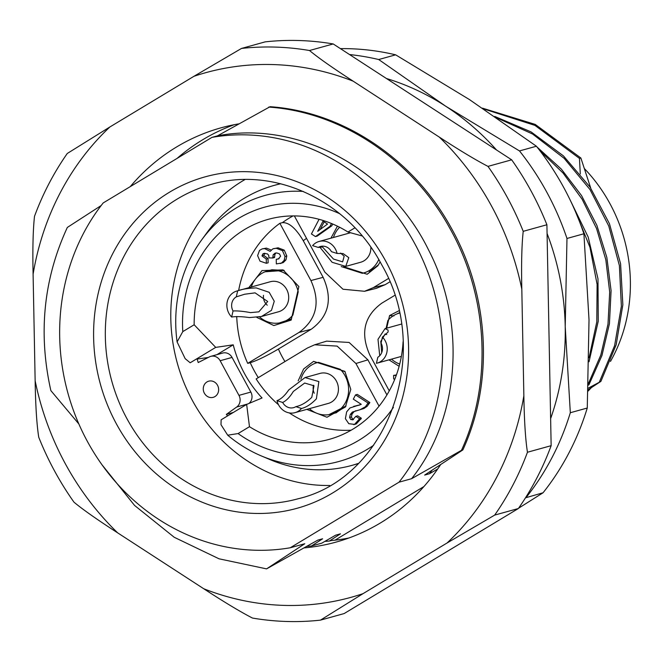 <?xml version="1.0" encoding="UTF-8"?>
<svg xmlns="http://www.w3.org/2000/svg" width="662" height="662" viewBox="0 0 662 662"><rect width="100%" height="100%" fill="white"/><g stroke="black" fill="none" stroke-linecap="round" stroke-linejoin="round"><path stroke-width="0.99" d="M525.487 497.824L543.072 492.76L518.594 508.209M508.739 514.333L445.352 552.555M526.141 497.452A266.86 242.598 -105.5 0 0 570.321 412.724L565.216 326.548A252.04 229.118 -105.5 0 0 547.077 233.454M550.627 418.641A252.04 229.118 -105.5 0 0 565.216 326.548L566.978 238.469L583.909 233.769L589.023 319.953L587.26 408.032A266.86 242.598 74.5 0 1 543.072 492.76M496.517 149.976A252.04 229.118 -105.5 0 0 445.658 106.185A252.04 229.118 -105.5 0 0 386.409 78.488M587.26 408.032L570.321 412.724M566.978 238.469A266.86 242.598 -105.5 0 0 519.488 150.928L445.658 106.185L378.705 59.53L395.644 54.83L469.466 99.581L536.419 146.236L519.488 150.928M378.705 59.53A266.86 242.598 -105.5 0 0 349.536 54.549M340.409 48.624A266.86 242.598 74.5 0 1 395.644 54.83M536.419 146.236A266.86 242.598 74.5 0 1 583.909 233.769M588.361 384.87L588.99 384.696L588.344 385.118M588.228 388.189L600.889 381.395L588.162 389.728M575.733 212.295L589.983 247.348L597.107 284.437L596.801 321.831L589.089 357.794M569.477 198.625L588.204 237.12L597.985 278.81L598.249 321.211L589.023 361.791M540.002 150.828L563.056 173.039L582.121 199.221L596.536 228.473L605.829 259.769L609.694 292.05L607.997 324.173L600.815 355.039L588.402 383.571M537.039 147.014L561.351 169.133L581.542 195.58L596.892 225.394L606.855 257.485L611.084 290.668L609.429 323.735L601.965 355.469L588.99 384.696M496.905 117.91L532.529 133.989L564.123 158.309L589.991 189.531L608.742 225.949L619.392 265.57L621.37 306.216L614.593 345.68L599.466 381.792M494.754 116.438L531.081 131.904L563.436 155.901L590.049 187.089L609.454 223.706L620.584 263.708L622.851 304.851L616.157 344.828L600.889 381.395M580.301 173.99L579.449 158.4L580.872 158.011L590.736 188.116M483.616 108.899L534.937 125.391L579.449 158.4M482.524 108.171L535.202 124.398L580.872 158.011M584.496 168.702A154.188 140.17 74.5 0 1 610.472 361.411M591.365 387.642A154.188 140.17 74.5 0 1 588.104 391.06M248.788 287.705L262.003 270.576L283.038 269.889L298.876 286.563L291.189 320.077L273.845 325.555L256.782 317.388M236.731 316.477A113.252 102.958 -105.5 0 0 247.712 363.364L299.001 332.448C316.668 319.523 320.64 302.22 310.908 280.539L279.861 223.301A113.252 102.958 -105.5 0 0 238.643 290.519M280.216 263.55L283.278 262.557L285.959 259.876L286.787 255.979L284.263 250.145L278.081 247.803L272.794 248.895L270.179 251.386L264.659 248.614L262.193 248.879L259.521 250.393L257.609 255.623L260 261.126L266.339 263.294L266.256 259.082L261.995 255.896L262.814 253.976L263.898 253.405L267.431 253.894L268.731 255.35L268.979 257.89L272.794 258.006L273.125 254.853L275.078 253.116L276.733 252.95L279.513 253.927L280.605 256.219L278.305 258.999L276.244 259.281L276.335 263.915L281.499 263.054L284.172 260.373L284.999 256.475L282.475 250.641L276.294 248.3L273.687 248.581M271.197 250.029L266.438 248.118L262.193 248.879M266.339 263.294L268.127 262.797L268.044 258.585L263.782 255.408L264.883 253.265M272.794 258.006L274.581 257.51L274.912 254.357L276.062 252.958M279.107 258.701L276.244 259.281M279.861 223.301L282.393 222.639C288.913 222.275 295.881 228.299 303.279 240.728L323.139 277.337C332.87 299.025 328.898 316.328 311.223 329.246L278.412 349.031A89.478 81.343 -105.5 0 0 284.958 361.551M247.712 363.364L250.236 362.71C257.187 360.533 266.579 355.974 278.412 349.031M379.061 406.154L355.916 363.496L337.132 346.102L314.657 344.786L307.433 348.005L256.153 378.921A113.252 102.958 -105.5 0 0 278.52 404.747M373.335 287.631L385.16 284.677L376.372 288.326L364.547 291.28L373.335 287.631L388.395 278.545M385.16 284.677L389.802 281.88M386.922 394.908L367.907 359.847L349.114 342.453L326.639 341.137L314.657 344.786M294.35 215.92L324.852 272.132L342.974 289.236L364.547 291.28M362.197 235.978L347.964 232.031A114.154 103.777 -105.5 0 0 270.129 218.849A114.154 103.777 -105.5 0 0 194.165 324.761L215.713 347.385L233.223 344.828A113.409 103.098 -105.5 0 0 244.394 373.36A113.409 103.098 -105.5 0 0 262.061 397.978L246.653 404.416L249.475 426.7A114.154 103.777 -105.5 0 0 331.116 438.823A114.154 103.777 -105.5 0 0 403.092 341.633M289.294 412.923A113.252 102.958 -105.5 0 0 351.15 430.192M298.173 380.849L303.626 368.974L313.589 361.369L344.885 371.374L350.802 389.405L345.374 407.006L326.978 417.25L306.829 409.373M353.177 419.675L350.827 419.584L349.602 417.465L350.281 414.511L352.358 412.078L364.001 408.479L367.178 406.269L369.851 402.529L357.323 394.403L355.544 394.891L353.318 399.153L361.278 404.325L349.966 407.949L346.64 411.872L345.382 418.707L348.808 423.697L354.534 424.392L359.598 418.756L355.85 416.324L352.623 419.907M359.871 404.954L353.673 406.369M356.322 423.895L353.756 424.665L356.322 423.895L361.386 418.268L357.637 415.827L355.85 416.324M353.516 419.46L352.614 419.096L351.39 416.969L352.06 414.015L354.145 411.582L356.007 410.68M314.781 363.455L316.568 362.561L313.589 361.369M359.871 409.795L365.391 406.766L368.064 403.026L355.544 394.891M369.851 402.529L368.064 403.026M361.386 418.268L359.598 418.756M394.726 295.376L381.767 303.188C364.1 316.105 360.128 333.408 369.859 355.097L389.256 390.853M330.917 238.188L337.43 226.172M380.129 261.953L377.779 265.826L367.178 274.258L343.553 266.712M319.067 219.304L311.43 233.951L315.46 236.566L317.247 236.069L331.794 225.833L332.729 224.029M378.49 264.8L367.178 274.258M368.386 271.048L369.826 271.511L371.324 270.551M315.46 236.566L330.007 226.33L331.48 223.508M331.794 225.833L330.007 226.33M317.694 231.328L323.015 221.125L327.533 224.062L317.694 231.328M320.176 229.499L324.157 221.869M386.682 328.178L389.579 315.559L398.913 310.776M399.128 366.285L388.966 359.847M396.414 374.924L393.6 375.387L393.667 378.929L394.775 379.227M393.923 315.923L389.579 315.551M396.215 375.47L393.6 375.387M373.641 445.261A138.06 125.507 74.5 0 1 261.374 455.944A138.06 125.507 74.5 0 1 227.703 435.191L238.097 433.56L249.475 426.7M393.427 407.353A126.864 115.329 74.5 0 1 238.097 433.56M227.703 435.191L220.992 424.69L221.125 419.807L246.653 404.416M261.374 455.944L270.079 459.627A145.292 132.086 -105.5 0 0 351.82 465.419A145.292 132.086 -105.5 0 0 358.283 463.425M358.051 463.657A145.292 132.086 74.5 0 1 355.386 464.426L351.82 465.419M208.257 357.48L196.151 359.176L215.713 347.385M233.223 344.828L216.929 354.658M194.165 324.761L182.786 331.621L177.102 341.923A138.06 125.507 74.5 0 1 201.529 240.083A138.06 125.507 74.5 0 1 303.27 191.434M177.102 341.923L185.178 358.672L190.176 362.776L196.151 359.176M182.786 331.621A126.864 115.329 74.5 0 1 339.755 213.743M354.931 227.827L347.964 232.031M280.746 183.771A145.292 132.086 -105.5 0 0 274.184 185.393A145.292 132.086 -105.5 0 0 207.098 232.453L201.529 240.083M274.184 185.393L277.759 184.408A145.292 132.086 74.5 0 1 280.44 183.697M233.33 412.451L226.338 414.387A140.84 128.039 -105.5 0 0 227.612 415.901M197.16 359.036A140.84 128.039 -105.5 0 0 198.211 362.536L209.457 356.876A8.896 8.085 -105.5 0 1 210.806 356.355L222.705 353.053A8.896 8.085 74.5 0 1 232.056 357.422L250.848 392.07A8.896 8.085 74.5 0 1 248.945 403.456M226.338 414.387L236.673 407.039A8.896 8.085 -105.5 0 0 238.949 395.371L220.148 360.724A8.896 8.085 -105.5 0 0 210.806 356.355M244.915 179.576A163.084 148.255 -105.5 0 0 192.377 400.46A163.084 148.255 -105.5 0 0 329.717 485.478M204.393 393.211A8.383 7.621 -105.5 0 0 206.718 395.967A8.383 7.621 -105.5 0 0 216.284 395.545A8.383 7.621 -105.5 0 0 217.533 385.292A8.383 7.621 -105.5 0 0 210.384 380.923A8.383 7.621 -105.5 0 0 203.871 385.681A8.896 8.896 0 0 0 206.718 395.967M399.012 482.184L290.254 547.764A209.043 190.035 -105.5 0 1 87.326 441.306A209.043 190.035 -105.5 0 1 103.189 202.944L211.948 137.373L217.525 135.826C299.058 120.17 388.975 169.009 428.438 249.715C466.9 323.47 459.643 418.442 411.599 478.7L399.012 482.184A209.043 190.035 -105.5 0 0 414.875 243.823A209.043 190.035 -105.5 0 0 211.948 137.373M423.903 486.562L335.005 540.167M348.866 538.007A214.976 195.431 -105.5 0 1 331.116 540.573L329.345 541.061L340.475 533.837L335.675 535.169L321.798 543.154L311.488 546.009L322.617 538.785L317.818 540.118L266.571 568.881L304.76 543.742L290.254 547.764M411.599 478.7L461.472 450.317L462.846 449.937L424.656 475.076L429.456 473.744L437.681 469.01M551.148 445.675A289.104 262.814 74.5 0 1 518.371 508.524L494.679 515.094A289.104 262.814 -105.5 0 0 527.457 452.245L551.148 445.675L546.903 224.757A289.104 262.814 -105.5 0 0 511.676 159.823L333.209 43.949A289.104 262.814 -105.5 0 0 265.197 41.863L241.506 48.434A289.104 262.814 74.5 0 1 309.518 50.519C318.356 57.867 332.92 68.095 353.202 81.194A272.198 247.447 -105.5 0 0 193.916 76.312L109.867 126.98L67.276 153.476A289.104 262.814 -105.5 0 0 34.498 216.325C33.017 229.904 32.546 249.193 33.1 274.192L35.144 380.758C35.549 405.798 36.749 424.623 38.744 437.243A289.104 262.814 -105.5 0 0 73.979 502.177C82.816 509.533 97.38 519.761 117.662 532.86L203.755 588.758A272.198 247.447 -105.5 0 0 363.041 593.649L447.09 542.972L494.679 515.094M363.041 593.649L320.449 620.137L344.141 613.566L518.371 508.524M234.282 124.688A214.976 195.431 -105.5 0 0 177.126 158.367M546.903 224.757L523.22 231.328C521.73 244.907 521.259 264.196 521.813 289.195L523.857 395.76C524.271 420.8 525.462 439.626 527.457 452.245M511.676 159.823L487.985 166.385C475.664 159.997 459.436 150.233 439.295 137.092L353.202 81.194M440.586 464.716A214.976 195.431 74.5 0 1 335.915 542.137A214.976 195.431 74.5 0 1 304.321 547.888M238.618 123.893A214.976 195.431 -105.5 0 0 221.05 127.816A214.976 195.431 -105.5 0 0 130.273 186.618M320.449 620.137A289.104 262.814 74.5 0 1 252.445 618.051C240.124 611.663 223.897 601.899 203.755 588.758M193.916 76.312L241.506 48.434M333.209 43.949L309.518 50.519M523.22 231.328A289.104 262.814 -105.5 0 0 487.985 166.385M462.846 449.937C494.051 382.313 489.557 295.401 450.921 227.405C413.27 158.814 342.842 111.646 270.096 106.698L217.525 135.826M101.187 205.518L67.334 227.438C43.551 278.959 38.057 333.342 50.858 390.605L78.861 423.986M329.345 541.061L324.835 541.408M311.488 546.009L306.978 546.365M432.096 470.26L429.456 473.744M461.472 450.317C492.677 382.694 488.175 295.782 449.548 227.786C411.896 159.194 341.468 112.027 268.722 107.079M102.047 464.848L134.552 505.42L174.23 537.279L219.023 558.802L266.571 568.881M268.044 258.585L266.256 259.082M319.763 247.05L332.117 262.293L345.738 266.389L348.791 257.65L343.09 253.571L337.082 253.463A15.565 14.15 -105.5 0 0 319.092 241.465A15.565 14.15 -105.5 0 0 312.596 245.635L318.248 247.439L322.493 246.992L333.483 259.057L342.643 261.862L344.174 256.177L340.591 253.074M345.738 266.389L360.749 262.226A15.565 14.15 -105.5 0 0 363.968 260.836A15.565 14.15 -105.5 0 0 370.828 247.224M341.244 266.571L362.271 273.29A26.687 24.262 -105.5 0 0 363.711 272.943A26.687 24.262 -105.5 0 0 378.755 259.562M339.614 227.265A26.687 24.262 -105.5 0 0 333.441 237.493M337.082 253.463L331.43 251.659A10.377 9.434 74.5 0 0 320.482 246.463A10.377 9.434 74.5 0 0 318.248 247.439M231.65 317.032C236.011 316.345 241.928 316.519 249.408 317.57L261.482 316.494L271.478 310.321L274.258 301.243L269.186 292.306L256.219 287.92C248.44 288.16 242.259 289.128 237.666 290.808A15.565 14.15 -105.5 0 0 236.963 290.982A15.565 14.15 -105.5 0 0 227.19 301.938A15.565 14.15 -105.5 0 0 231.65 317.032L233.041 310.975C237.534 310.726 243.368 311.272 250.542 312.621L258.825 311.843L267.696 301.516L255.085 292.861L244.692 294.226L236.276 296.866L237.666 290.808M261.482 316.494L278.611 311.744A15.565 14.15 -105.5 0 0 286.646 289.393A15.565 14.15 -105.5 0 0 270.295 281.739L236.963 290.982M259.562 316.949A26.687 24.262 -105.5 0 0 281.582 322.46A26.687 24.262 -105.5 0 0 292.877 315.129L298.223 291.843A26.687 24.262 -105.5 0 0 267.324 271.031A26.687 24.262 -105.5 0 0 251.303 287.01M233.041 310.975A10.377 9.434 74.5 0 1 236.276 296.866M267.266 305.165A10.377 9.434 74.5 0 1 263.484 295.318M301.508 408.479C306.374 407.312 311.339 404.093 316.386 398.83L318.861 381.593L305.017 377.563L288.698 389.976C284.85 395.636 280.953 399.186 277.014 400.651A15.565 14.15 -105.5 0 0 295.004 412.649A15.565 14.15 -105.5 0 0 301.508 408.479L295.856 406.667C301.301 405.5 306.605 402.397 311.769 397.357L313.995 385.805L304.694 383.041L293.316 391.457C289.906 397.059 286.356 400.725 282.666 402.455L277.014 400.651M295.004 412.649L328.344 403.406A15.565 14.15 -105.5 0 0 331.563 402.016A15.565 14.15 -105.5 0 0 337.198 382.793A15.565 14.15 -105.5 0 0 320.019 373.401L305.017 377.563M309.353 408.669A26.687 24.262 -105.5 0 0 331.314 414.122A26.687 24.262 -105.5 0 0 348.08 395.214A26.687 24.262 -105.5 0 0 340.243 369.288L318.496 362.337A26.687 24.262 -105.5 0 0 317.048 362.685A26.687 24.262 -105.5 0 0 300.862 379.227M295.856 406.667A10.377 9.434 74.5 0 1 293.622 407.643A10.377 9.434 74.5 0 1 282.666 402.455M313.581 385.21A10.377 9.434 74.5 0 0 313.407 385.88A10.377 9.434 -105.5 0 0 314.251 393.236M382.454 337.082L381.064 343.131A10.377 9.434 74.5 0 1 377.82 357.248L376.43 363.306A15.565 14.15 -105.5 0 0 377.141 363.132A15.565 14.15 -105.5 0 0 386.906 352.167A15.565 14.15 -105.5 0 0 382.454 337.082L388.106 332.01L388.073 330.065L385.027 328.633L377.994 339.333L379.74 355.734M391.482 359.152A26.687 24.262 -105.5 0 0 399.716 364.042M399.418 313.109A26.687 24.262 -105.5 0 0 399.186 313.167A26.687 24.262 -105.5 0 0 387.891 320.499L386.087 328.344M386.757 334.575L385.143 333.987L380.774 341.393L381.717 352.656M291.462 318.902L279.232 322.973M265.04 271.801L284.18 270.402M291.495 318.728L286.497 321.087M310.908 280.539L323.139 277.337M299.001 332.448L311.223 329.246M250.236 362.71A113.202 102.908 -105.5 0 0 258.288 377.638M303.279 240.728A89.478 81.343 74.5 0 1 306.539 238.386M282.393 222.639A113.202 102.908 74.5 0 1 293.067 215.92M355.916 363.496L367.907 359.847M331.314 414.122L335.982 412.823L346.094 405.963L328.948 414.635M335.667 412.914L336.586 412.641M341.377 370.497L345.117 371.688L341.369 370.488M369.429 403.332L367.65 403.828M367.178 406.269L365.391 406.766M364.001 408.479L362.213 408.975M354.145 411.582L352.358 412.078M352.06 414.015L350.281 414.511M351.39 416.969L349.602 417.465M352.614 419.096L350.827 419.584M360.955 419.12L359.168 419.617M357.703 405.359L355.916 405.856M359.714 404.978L357.927 405.475M396.91 313.937L399.352 312.762M220.148 360.724L232.056 357.422M238.949 395.371L250.848 392.07M236.673 407.039L247.679 403.994M298.239 498.734A163.084 148.255 74.5 0 1 126.905 418.607A163.084 148.255 74.5 0 1 211.104 184.425C273.588 165.79 347.873 200.197 381.593 264.585C433.296 352.987 387.824 477.939 298.239 498.734M385.838 261.333A171.979 156.34 74.5 0 1 332.68 492.933A171.979 156.34 74.5 0 1 116.363 423.804A171.979 156.34 74.5 0 1 169.522 192.195A171.979 156.34 74.5 0 1 385.838 261.333M523.857 395.76A272.198 247.447 74.5 0 1 447.09 542.972M117.662 532.86A272.198 247.447 74.5 0 1 35.144 380.758M33.1 274.192A272.198 247.447 74.5 0 1 109.867 126.98M439.295 137.092A272.198 247.447 74.5 0 1 521.813 289.195M274.912 254.357L273.125 254.853M274.565 256.823L272.785 257.319M264.601 253.48L262.814 253.976M263.782 255.408L261.995 255.896M266.438 248.118L264.659 248.614M278.081 247.803L276.294 248.3M284.263 250.145L282.475 250.641M286.787 255.979L284.999 256.475M285.959 259.876L284.172 260.373M283.278 262.557L281.499 263.054M267.324 271.031L271.917 269.757L284.197 270.41M281.582 322.46L285.934 321.252M370.935 270.692L378.498 264.775M350.637 232.718L319.092 241.465M401.387 324.099L385.027 328.633M401.354 356.413L377.141 363.132"/></g></svg>
